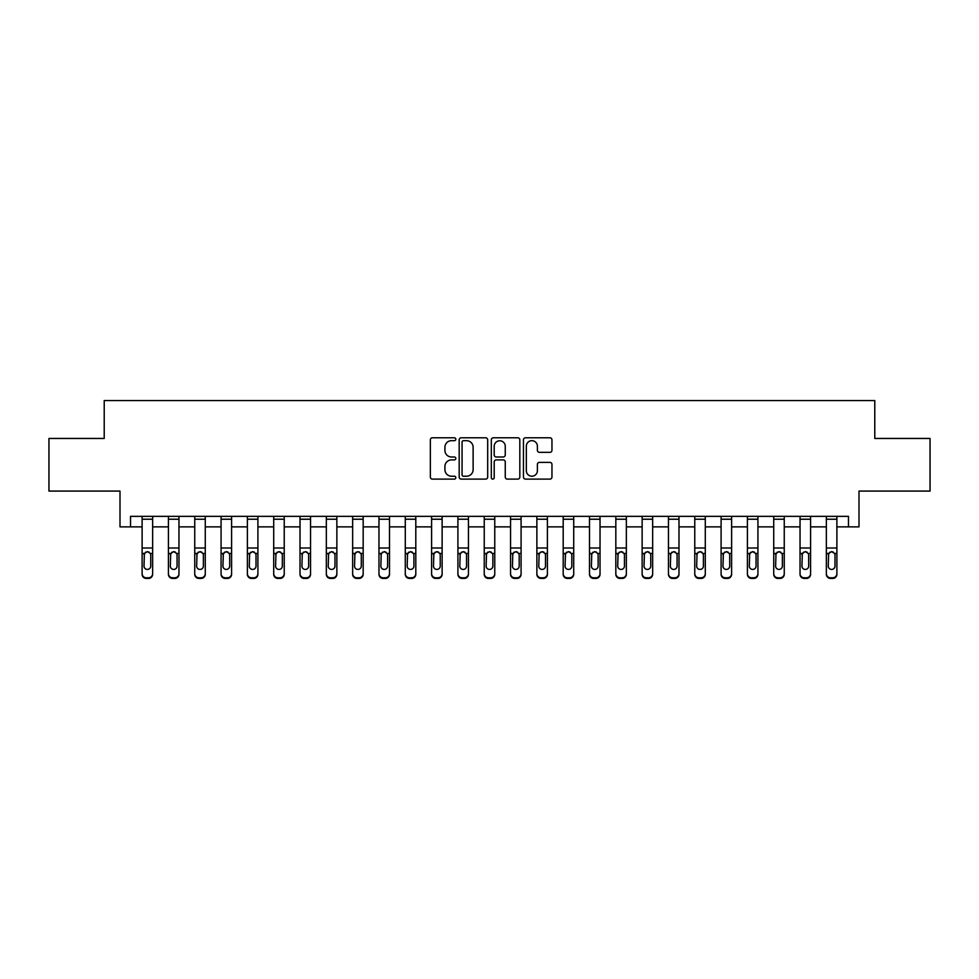 <?xml version="1.0" encoding="UTF-8"?>
<svg xmlns="http://www.w3.org/2000/svg" width="979" height="979" viewBox="0 0 979 979"><rect width="100%" height="100%" fill="white"/><g stroke="black" fill="none" stroke-linecap="round" stroke-linejoin="round"><path stroke-width="1.47" d="M455.81 439.228A1.444 1.444 0 0 0 454.366 437.784L432.412 437.784A2.068 2.068 0 0 0 430.344 439.852L430.344 477.042A2.068 2.068 0 0 0 432.412 479.11L454.366 479.11A1.444 1.444 0 0 0 455.81 477.666A1.444 1.444 0 0 0 454.366 476.222L451.527 476.222A6.608 6.608 0 0 1 444.919 469.602L444.919 466.506A6.608 6.608 0 0 1 451.527 459.897L454.366 459.897A1.444 1.444 0 0 0 455.81 458.441A1.444 1.444 0 0 0 454.366 456.997L451.527 456.997A6.608 6.608 0 0 1 444.919 450.389L444.919 447.281A6.608 6.608 0 0 1 451.527 440.672L454.366 440.672A1.444 1.444 0 0 0 455.81 439.228M549.892 452.347A2.068 2.068 0 0 0 551.96 450.279L551.96 439.852A2.068 2.068 0 0 0 549.892 437.784L525.515 437.784A2.068 2.068 0 0 0 523.447 439.852L523.447 477.042A2.068 2.068 0 0 0 525.515 479.11L549.892 479.11A2.068 2.068 0 0 0 551.96 477.042L551.96 464.438A2.068 2.068 0 0 0 549.892 462.369L539.453 462.369A2.068 2.068 0 0 0 537.398 464.438L537.398 470.691A5.531 5.531 0 0 1 531.866 476.222A5.531 5.531 0 0 1 526.335 470.691L526.335 446.204A5.531 5.531 0 0 1 531.866 440.672A5.531 5.531 0 0 1 537.398 446.204L537.398 450.279A2.068 2.068 0 0 0 539.453 452.347L549.892 452.347M130.537 526.873L130.537 516.349L848.463 516.349L848.463 526.873L858.999 526.873L858.999 491.079L930.05 491.079L930.05 438.445L874.785 438.445L874.785 400.546L104.215 400.546L104.215 438.445L48.95 438.445L48.95 491.079L120.001 491.079L120.001 526.873L142.114 526.873M487.689 439.852A2.068 2.068 0 0 0 485.621 437.784L461.244 437.784A2.068 2.068 0 0 0 459.175 439.852L459.175 477.042A2.068 2.068 0 0 0 461.244 479.11L485.621 479.11A2.068 2.068 0 0 0 487.689 477.042L487.689 439.852M493.379 437.784L517.756 437.784A2.068 2.068 0 0 1 519.825 439.852L519.825 477.042A2.068 2.068 0 0 1 517.756 479.11L507.33 479.11A2.068 2.068 0 0 1 505.262 477.042L505.262 461.953A2.068 2.068 0 0 0 503.194 459.897L496.267 459.897A2.068 2.068 0 0 0 494.199 461.953L494.199 477.666A1.444 1.444 0 0 1 492.755 479.11A1.444 1.444 0 0 1 491.311 477.666L491.311 439.852A2.068 2.068 0 0 1 493.379 437.784M152.638 526.873L168.425 526.873M178.961 526.873L194.748 526.873M205.272 526.873L221.07 526.873M231.595 526.873L247.381 526.873M257.905 526.873L273.704 526.873M284.228 526.873L300.015 526.873M310.539 526.873L326.337 526.873M336.862 526.873L352.648 526.873M363.172 526.873L378.971 526.873M389.495 526.873L405.282 526.873M415.806 526.873L431.604 526.873M442.129 526.873L457.915 526.873M468.451 526.873L484.238 526.873M494.762 526.873L510.548 526.873M521.085 526.873L536.871 526.873M547.396 526.873L563.194 526.873M573.718 526.873L589.505 526.873M600.029 526.873L615.828 526.873M626.352 526.873L642.138 526.873M652.663 526.873L668.461 526.873M678.985 526.873L694.772 526.873M705.296 526.873L721.095 526.873M731.619 526.873L747.405 526.873M757.93 526.873L773.728 526.873M784.252 526.873L800.039 526.873M810.575 526.873L826.362 526.873M836.886 526.873L848.463 526.873M463.508 440.672A1.444 1.444 0 0 0 462.064 442.116L462.064 474.766A1.444 1.444 0 0 0 463.508 476.222L466.506 476.222A6.608 6.608 0 0 0 473.126 469.602L473.126 447.281A6.608 6.608 0 0 0 466.506 440.672L463.508 440.672M505.262 446.302A5.531 5.531 0 0 0 499.731 440.783A5.531 5.531 0 0 0 494.199 446.302L494.199 454.929A2.068 2.068 0 0 0 496.267 456.997L503.194 456.997A2.068 2.068 0 0 0 505.262 454.929L505.262 446.302M142.114 554.114L142.114 573.621A4.21 4.173 0 0 0 146.324 577.794L148.429 577.794A4.21 4.173 0 0 0 152.638 573.621L152.638 574.269A4.21 4.173 180 0 1 148.429 578.454L148.429 577.794M150.742 566.095L150.742 555.007L150.742 566.095A3.365 3.341 180 0 1 147.376 569.435A3.365 3.341 180 0 0 150.742 566.095M144.011 566.755L144.011 566.095A3.365 3.341 180 0 0 147.376 569.435M145.614 552.119L144.011 554.75M149.138 552.119L147.376 551.618L150.374 553.453L150.742 555.007M152.638 516.349L152.638 574.269M142.114 516.349L142.114 574.269A4.21 4.173 180 0 0 146.324 578.454L148.429 578.454M142.114 553.453L144.378 553.453L144.011 566.095M144.378 553.453L147.376 551.618M168.425 554.114L168.425 574.269A4.21 4.173 180 0 0 172.647 578.454L174.751 578.454L174.751 577.794A4.21 4.173 0 0 0 178.961 573.621L178.961 574.269A4.21 4.173 180 0 1 174.751 578.454M177.064 566.095L177.064 555.007L177.064 566.095A3.365 3.341 180 0 1 173.699 569.435A3.365 3.341 180 0 0 177.064 566.095M170.322 566.755L170.322 566.095A3.365 3.341 180 0 0 173.699 569.435M171.937 552.119L170.322 554.75M175.449 552.119L173.699 551.618L176.685 553.453L177.064 555.007M194.748 554.114L194.748 574.269A4.21 4.173 180 0 0 198.957 578.454L201.062 578.454L201.062 577.794A4.21 4.173 0 0 0 205.272 573.621L205.272 574.269A4.21 4.173 180 0 1 201.062 578.454M203.375 566.095L203.375 555.007L203.375 566.095A3.365 3.341 180 0 1 200.01 569.435A3.365 3.341 180 0 0 203.375 566.095M196.644 566.755L196.644 566.095A3.365 3.341 180 0 0 200.01 569.435M198.247 552.119L196.644 554.75M201.772 552.119L200.01 551.618L203.008 553.453L203.375 555.007M221.07 554.114L221.07 574.269A4.21 4.173 180 0 0 225.28 578.454L227.385 578.454L227.385 577.794A4.21 4.173 0 0 0 231.595 573.621L231.595 574.269A4.21 4.173 180 0 1 227.385 578.454M229.698 566.095L229.698 555.007L229.698 566.095A3.365 3.341 180 0 1 226.333 569.435A3.365 3.341 180 0 0 229.698 566.095M222.955 566.755L222.955 566.095A3.365 3.341 180 0 0 226.333 569.435M224.57 552.119L222.955 554.75M228.083 552.119L226.333 551.618L229.319 553.453L229.698 555.007M178.961 516.349L178.961 574.269M168.425 516.349L168.425 573.621A4.21 4.173 0 0 0 172.647 577.794L174.751 577.794M172.647 577.794L172.647 578.454A4.21 4.173 180 0 1 168.425 574.269L168.425 573.621L168.425 574.269M168.425 553.453L170.701 553.453L170.322 566.095M170.701 553.453L173.699 551.618M205.272 516.349L205.272 574.269M194.748 516.349L194.748 573.621A4.21 4.173 0 0 0 198.957 577.794L201.062 577.794M198.957 577.794L198.957 578.454A4.21 4.173 180 0 1 194.748 574.269L194.748 573.621L194.748 574.269M194.748 553.453L197.012 553.453L196.644 566.095M197.012 553.453L200.01 551.618M231.595 516.349L231.595 574.269M221.07 516.349L221.07 573.621A4.21 4.173 0 0 0 225.28 577.794L227.385 577.794M225.28 577.794L225.28 578.454A4.21 4.173 180 0 1 221.07 574.269L221.07 573.621L221.07 574.269M221.07 553.453L223.334 553.453L222.955 566.095M223.334 553.453L226.333 551.618M247.381 554.114L247.381 574.269A4.21 4.173 180 0 0 251.591 578.454L253.696 578.454L253.696 577.794A4.21 4.173 0 0 0 257.905 573.621L257.905 574.269A4.21 4.173 180 0 1 253.696 578.454M256.008 566.095L256.008 555.007L256.008 566.095A3.365 3.341 180 0 1 252.643 569.435A3.365 3.341 180 0 0 256.008 566.095M249.278 566.755L249.278 566.095A3.365 3.341 180 0 0 252.643 569.435M250.893 552.119L249.278 554.75M254.405 552.119L252.643 551.618L255.641 553.453L256.008 555.007M257.905 516.349L257.905 574.269M247.381 516.349L247.381 573.621A4.21 4.173 0 0 0 251.591 577.794L253.696 577.794M251.591 577.794L251.591 578.454A4.21 4.173 180 0 1 247.381 574.269L247.381 573.621L247.381 574.269M247.381 553.453L249.645 553.453L249.278 566.095M249.645 553.453L252.643 551.618M273.704 554.114L273.704 574.269A4.21 4.173 180 0 0 277.914 578.454L280.018 578.454L280.018 577.794A4.21 4.173 0 0 0 284.228 573.621L284.228 574.269A4.21 4.173 180 0 1 280.018 578.454M282.331 566.095L282.331 555.007L282.331 566.095A3.365 3.341 180 0 1 278.966 569.435A3.365 3.341 180 0 0 282.331 566.095M275.588 566.755L275.588 566.095A3.365 3.341 180 0 0 278.966 569.435M277.204 552.119L275.588 554.75M280.716 552.119L278.966 551.618L281.952 553.453L282.331 555.007M284.228 516.349L284.228 574.269M273.704 516.349L273.704 573.621A4.21 4.173 0 0 0 277.914 577.794L280.018 577.794M277.914 577.794L277.914 578.454A4.21 4.173 180 0 1 273.704 574.269L273.704 573.621L273.704 574.269M273.704 553.453L275.968 553.453L275.588 566.095M275.968 553.453L278.966 551.618M300.015 554.114L300.015 574.269A4.21 4.173 180 0 0 304.224 578.454L306.329 578.454L306.329 577.794A4.21 4.173 0 0 0 310.539 573.621L310.539 574.269A4.21 4.173 180 0 1 306.329 578.454M308.654 566.095L308.654 555.007L308.654 566.095A3.365 3.341 180 0 1 305.277 569.435A3.365 3.341 180 0 0 308.654 566.095M301.911 566.755L301.911 566.095A3.365 3.341 180 0 0 305.277 569.435M303.527 552.119L301.911 554.75M307.039 552.119L305.277 551.618L308.275 553.453L308.654 555.007M310.539 516.349L310.539 574.269M300.015 516.349L300.015 573.621A4.21 4.173 0 0 0 304.224 577.794L306.329 577.794M304.224 577.794L304.224 578.454A4.21 4.173 180 0 1 300.015 574.269L300.015 573.621L300.015 574.269M300.015 553.453L302.278 553.453L301.911 566.095M302.278 553.453L305.277 551.618M326.337 554.114L326.337 574.269A4.21 4.173 180 0 0 330.547 578.454L332.652 578.454L332.652 577.794A4.21 4.173 0 0 0 336.862 573.621L336.862 574.269A4.21 4.173 180 0 1 332.652 578.454M334.965 566.095L334.965 555.007L334.965 566.095A3.365 3.341 180 0 1 331.6 569.435A3.365 3.341 180 0 0 334.965 566.095M328.234 566.755L328.234 566.095A3.365 3.341 180 0 0 331.6 569.435M329.837 552.119L328.234 554.75M333.349 552.119L331.6 551.618L334.598 553.453L334.965 555.007M336.862 516.349L336.862 574.269M326.337 516.349L326.337 573.621A4.21 4.173 0 0 0 330.547 577.794L332.652 577.794M330.547 577.794L330.547 578.454A4.21 4.173 180 0 1 326.337 574.269L326.337 573.621L326.337 574.269M326.337 553.453L328.601 553.453L328.234 566.095M328.601 553.453L331.6 551.618M352.648 554.114L352.648 574.269A4.21 4.173 180 0 0 356.858 578.454L358.963 578.454L358.963 577.794A4.21 4.173 0 0 0 363.172 573.621L363.172 574.269A4.21 4.173 180 0 1 358.963 578.454M361.288 566.095L361.288 555.007L361.288 566.095A3.365 3.341 180 0 1 357.91 569.435A3.365 3.341 180 0 0 361.288 566.095M354.545 566.755L354.545 566.095A3.365 3.341 180 0 0 357.91 569.435M356.16 552.119L354.545 554.75M359.672 552.119L357.91 551.618L360.908 553.453L361.288 555.007M363.172 516.349L363.172 574.269M352.648 516.349L352.648 573.621A4.21 4.173 0 0 0 356.858 577.794L358.963 577.794M356.858 577.794L356.858 578.454A4.21 4.173 180 0 1 352.648 574.269L352.648 573.621L352.648 574.269M352.648 553.453L354.924 553.453L354.545 566.095M354.924 553.453L357.91 551.618M378.971 554.114L378.971 574.269A4.21 4.173 180 0 0 383.181 578.454L385.285 578.454L385.285 577.794A4.21 4.173 0 0 0 389.495 573.621L389.495 574.269A4.21 4.173 180 0 1 385.285 578.454M387.598 566.095L387.598 555.007L387.598 566.095A3.365 3.341 180 0 1 384.233 569.435A3.365 3.341 180 0 0 387.598 566.095M380.868 566.755L380.868 566.095A3.365 3.341 180 0 0 384.233 569.435M382.471 552.119L380.868 554.75M385.983 552.119L384.233 551.618L387.231 553.453L387.598 555.007M389.495 516.349L389.495 574.269M378.971 516.349L378.971 573.621A4.21 4.173 0 0 0 383.181 577.794L385.285 577.794M383.181 577.794L383.181 578.454A4.21 4.173 180 0 1 378.971 574.269L378.971 573.621L378.971 574.269M378.971 553.453L381.235 553.453L380.868 566.095M381.235 553.453L384.233 551.618M405.282 554.114L405.282 574.269A4.21 4.173 180 0 0 409.491 578.454L411.596 578.454L411.596 577.794A4.21 4.173 0 0 0 415.806 573.621L415.806 574.269A4.21 4.173 180 0 1 411.596 578.454M413.921 566.095L413.921 555.007L413.921 566.095A3.365 3.341 180 0 1 410.544 569.435A3.365 3.341 180 0 0 413.921 566.095M407.178 566.755L407.178 566.095A3.365 3.341 180 0 0 410.544 569.435M408.794 552.119L407.178 554.75M412.306 552.119L410.544 551.618L413.542 553.453L413.921 555.007M415.806 516.349L415.806 574.269M405.282 516.349L405.282 573.621A4.21 4.173 0 0 0 409.491 577.794L411.596 577.794M409.491 577.794L409.491 578.454A4.21 4.173 180 0 1 405.282 574.269L405.282 573.621L405.282 574.269M405.282 553.453L407.558 553.453L407.178 566.095M407.558 553.453L410.544 551.618M431.604 554.114L431.604 574.269A4.21 4.173 180 0 0 435.814 578.454L437.919 578.454L437.919 577.794A4.21 4.173 0 0 0 442.129 573.621L442.129 574.269A4.21 4.173 180 0 1 437.919 578.454M440.232 566.095L440.232 555.007L440.232 566.095A3.365 3.341 180 0 1 436.867 569.435A3.365 3.341 180 0 0 440.232 566.095M433.501 566.755L433.501 566.095A3.365 3.341 180 0 0 436.867 569.435M435.104 552.119L433.501 554.75M438.629 552.119L436.867 551.618L439.865 553.453L440.232 555.007M442.129 516.349L442.129 574.269M431.604 516.349L431.604 573.621A4.21 4.173 0 0 0 435.814 577.794L437.919 577.794M435.814 577.794L435.814 578.454A4.21 4.173 180 0 1 431.604 574.269L431.604 573.621L431.604 574.269M431.604 553.453L433.868 553.453L433.501 566.095M433.868 553.453L436.867 551.618M457.915 554.114L457.915 574.269A4.21 4.173 180 0 0 462.125 578.454L464.23 578.454L464.23 577.794A4.21 4.173 0 0 0 468.451 573.621L468.451 574.269A4.21 4.173 180 0 1 464.23 578.454M466.555 566.095L466.555 555.007L466.555 566.095A3.365 3.341 180 0 1 463.177 569.435A3.365 3.341 180 0 0 466.555 566.095M459.812 566.755L459.812 566.095A3.365 3.341 180 0 0 463.177 569.435M461.427 552.119L459.812 554.75M464.939 552.119L463.177 551.618L466.175 553.453L466.555 555.007M468.451 516.349L468.451 574.269M457.915 516.349L457.915 573.621A4.21 4.173 0 0 0 462.125 577.794L464.23 577.794M462.125 577.794L462.125 578.454A4.21 4.173 180 0 1 457.915 574.269L457.915 573.621L457.915 574.269M457.915 553.453L460.191 553.453L459.812 566.095M460.191 553.453L463.177 551.618M484.238 554.114L484.238 574.269A4.21 4.173 180 0 0 488.448 578.454L490.552 578.454L490.552 577.794A4.21 4.173 0 0 0 494.762 573.621L494.762 574.269A4.21 4.173 180 0 1 490.552 578.454M492.865 566.095L492.865 555.007L492.865 566.095A3.365 3.341 180 0 1 489.5 569.435A3.365 3.341 180 0 0 492.865 566.095M486.135 566.755L486.135 566.095A3.365 3.341 180 0 0 489.5 569.435M487.738 552.119L486.135 554.75M491.262 552.119L489.5 551.618L492.498 553.453L492.865 555.007M494.762 516.349L494.762 574.269M484.238 516.349L484.238 573.621A4.21 4.173 0 0 0 488.448 577.794L490.552 577.794M488.448 577.794L488.448 578.454A4.21 4.173 180 0 1 484.238 574.269L484.238 573.621L484.238 574.269M484.238 553.453L486.502 553.453L486.135 566.095M486.502 553.453L489.5 551.618M510.548 554.114L510.548 574.269A4.21 4.173 180 0 0 514.77 578.454L516.875 578.454L516.875 577.794A4.21 4.173 0 0 0 521.085 573.621L521.085 574.269A4.21 4.173 180 0 1 516.875 578.454M519.188 566.095L519.188 555.007L519.188 566.095A3.365 3.341 180 0 1 515.823 569.435A3.365 3.341 180 0 0 519.188 566.095M512.445 566.755L512.445 566.095A3.365 3.341 180 0 0 515.823 569.435M514.061 552.119L512.445 554.75M517.573 552.119L515.823 551.618L518.809 553.453L519.188 555.007M521.085 516.349L521.085 574.269M510.548 516.349L510.548 573.621A4.21 4.173 0 0 0 514.77 577.794L516.875 577.794M514.77 577.794L514.77 578.454A4.21 4.173 180 0 1 510.548 574.269L510.548 573.621L510.548 574.269M510.548 553.453L512.825 553.453L512.445 566.095M512.825 553.453L515.823 551.618M536.871 554.114L536.871 574.269A4.21 4.173 180 0 0 541.081 578.454L543.186 578.454L543.186 577.794A4.21 4.173 0 0 0 547.396 573.621L547.396 574.269A4.21 4.173 180 0 1 543.186 578.454M545.499 566.095L545.499 555.007L545.499 566.095A3.365 3.341 180 0 1 542.133 569.435A3.365 3.341 180 0 0 545.499 566.095M538.768 566.755L538.768 566.095A3.365 3.341 180 0 0 542.133 569.435M540.371 552.119L538.768 554.75M543.896 552.119L542.133 551.618L545.132 553.453L545.499 555.007M547.396 516.349L547.396 574.269M536.871 516.349L536.871 573.621A4.21 4.173 0 0 0 541.081 577.794L543.186 577.794M541.081 577.794L541.081 578.454A4.21 4.173 180 0 1 536.871 574.269L536.871 573.621L536.871 574.269M536.871 553.453L539.135 553.453L538.768 566.095M539.135 553.453L542.133 551.618M563.194 554.114L563.194 574.269A4.21 4.173 180 0 0 567.404 578.454L569.509 578.454L569.509 577.794A4.21 4.173 0 0 0 573.718 573.621L573.718 574.269A4.21 4.173 180 0 1 569.509 578.454M571.822 566.095L571.822 555.007L571.822 566.095A3.365 3.341 180 0 1 568.456 569.435A3.365 3.341 180 0 0 571.822 566.095M565.079 566.755L565.079 566.095A3.365 3.341 180 0 0 568.456 569.435M566.694 552.119L565.079 554.75M570.206 552.119L568.456 551.618L571.442 553.453L571.822 555.007M573.718 516.349L573.718 574.269M563.194 516.349L563.194 573.621A4.21 4.173 0 0 0 567.404 577.794L569.509 577.794M567.404 577.794L567.404 578.454A4.21 4.173 180 0 1 563.194 574.269L563.194 573.621L563.194 574.269M563.194 553.453L565.458 553.453L565.079 566.095M565.458 553.453L568.456 551.618M589.505 554.114L589.505 574.269A4.21 4.173 180 0 0 593.715 578.454L595.819 578.454L595.819 577.794A4.21 4.173 0 0 0 600.029 573.621L600.029 574.269A4.21 4.173 180 0 1 595.819 578.454M598.132 566.095L598.132 555.007L598.132 566.095A3.365 3.341 180 0 1 594.767 569.435A3.365 3.341 180 0 0 598.132 566.095M591.402 566.755L591.402 566.095A3.365 3.341 180 0 0 594.767 569.435M593.017 552.119L591.402 554.75M596.529 552.119L594.767 551.618L597.765 553.453L598.132 555.007M600.029 516.349L600.029 574.269M589.505 516.349L589.505 573.621A4.21 4.173 0 0 0 593.715 577.794L595.819 577.794M593.715 577.794L593.715 578.454A4.21 4.173 180 0 1 589.505 574.269L589.505 573.621L589.505 574.269M589.505 553.453L591.769 553.453L591.402 566.095M591.769 553.453L594.767 551.618M615.828 554.114L615.828 574.269A4.21 4.173 180 0 0 620.037 578.454L622.142 578.454L622.142 577.794A4.21 4.173 0 0 0 626.352 573.621L626.352 574.269A4.21 4.173 180 0 1 622.142 578.454M624.455 566.095L624.455 555.007L624.455 566.095A3.365 3.341 180 0 1 621.09 569.435A3.365 3.341 180 0 0 624.455 566.095M617.712 566.755L617.712 566.095A3.365 3.341 180 0 0 621.09 569.435M619.328 552.119L617.712 554.75M622.84 552.119L621.09 551.618L624.076 553.453L624.455 555.007M626.352 516.349L626.352 574.269M615.828 516.349L615.828 573.621A4.21 4.173 0 0 0 620.037 577.794L622.142 577.794M620.037 577.794L620.037 578.454A4.21 4.173 180 0 1 615.828 574.269L615.828 573.621L615.828 574.269M615.828 553.453L618.092 553.453L617.712 566.095M618.092 553.453L621.09 551.618M642.138 554.114L642.138 574.269A4.21 4.173 180 0 0 646.348 578.454L648.453 578.454L648.453 577.794A4.21 4.173 0 0 0 652.663 573.621L652.663 574.269A4.21 4.173 180 0 1 648.453 578.454M650.766 566.095L650.766 555.007L650.766 566.095A3.365 3.341 180 0 1 647.4 569.435A3.365 3.341 180 0 0 650.766 566.095M644.035 566.755L644.035 566.095A3.365 3.341 180 0 0 647.4 569.435M645.65 552.119L644.035 554.75M649.163 552.119L647.4 551.618L650.399 553.453L650.766 555.007M652.663 516.349L652.663 574.269M642.138 516.349L642.138 573.621A4.21 4.173 0 0 0 646.348 577.794L648.453 577.794M646.348 577.794L646.348 578.454A4.21 4.173 180 0 1 642.138 574.269L642.138 573.621L642.138 574.269M642.138 553.453L644.402 553.453L644.035 566.095M644.402 553.453L647.4 551.618M668.461 554.114L668.461 574.269A4.21 4.173 180 0 0 672.671 578.454L674.776 578.454L674.776 577.794A4.21 4.173 0 0 0 678.985 573.621L678.985 574.269A4.21 4.173 180 0 1 674.776 578.454M677.089 566.095L677.089 555.007L677.089 566.095A3.365 3.341 180 0 1 673.723 569.435A3.365 3.341 180 0 0 677.089 566.095M670.346 566.755L670.346 566.095A3.365 3.341 180 0 0 673.723 569.435M671.961 552.119L670.346 554.75M675.473 552.119L673.723 551.618L676.722 553.453L677.089 555.007M678.985 516.349L678.985 574.269M668.461 516.349L668.461 573.621A4.21 4.173 0 0 0 672.671 577.794L674.776 577.794M672.671 577.794L672.671 578.454A4.21 4.173 180 0 1 668.461 574.269L668.461 573.621L668.461 574.269M668.461 553.453L670.725 553.453L670.346 566.095M670.725 553.453L673.723 551.618M694.772 554.114L694.772 574.269A4.21 4.173 180 0 0 698.982 578.454L701.086 578.454L701.086 577.794A4.21 4.173 0 0 0 705.296 573.621L705.296 574.269A4.21 4.173 180 0 1 701.086 578.454M703.411 566.095L703.411 555.007L703.411 566.095A3.365 3.341 180 0 1 700.034 569.435A3.365 3.341 180 0 0 703.411 566.095M696.669 566.755L696.669 566.095A3.365 3.341 180 0 0 700.034 569.435M698.284 552.119L696.669 554.75M701.796 552.119L700.034 551.618L703.032 553.453L703.411 555.007M705.296 516.349L705.296 574.269M694.772 516.349L694.772 573.621A4.21 4.173 0 0 0 698.982 577.794L701.086 577.794M698.982 577.794L698.982 578.454A4.21 4.173 180 0 1 694.772 574.269L694.772 573.621L694.772 574.269M694.772 553.453L697.048 553.453L696.669 566.095M697.048 553.453L700.034 551.618M721.095 554.114L721.095 574.269A4.21 4.173 180 0 0 725.304 578.454L727.409 578.454L727.409 577.794A4.21 4.173 0 0 0 731.619 573.621L731.619 574.269A4.21 4.173 180 0 1 727.409 578.454M729.722 566.095L729.722 555.007L729.722 566.095A3.365 3.341 180 0 1 726.357 569.435A3.365 3.341 180 0 0 729.722 566.095M722.991 566.755L722.991 566.095A3.365 3.341 180 0 0 726.357 569.435M724.595 552.119L722.991 554.75M728.107 552.119L726.357 551.618L729.355 553.453L729.722 555.007M731.619 516.349L731.619 574.269M721.095 516.349L721.095 573.621A4.21 4.173 0 0 0 725.304 577.794L727.409 577.794M725.304 577.794L725.304 578.454A4.21 4.173 180 0 1 721.095 574.269L721.095 573.621L721.095 574.269M721.095 553.453L723.359 553.453L722.991 566.095M723.359 553.453L726.357 551.618M747.405 554.114L747.405 574.269A4.21 4.173 180 0 0 751.615 578.454L753.72 578.454L753.72 577.794A4.21 4.173 0 0 0 757.93 573.621L757.93 574.269A4.21 4.173 180 0 1 753.72 578.454M756.045 566.095L756.045 555.007L756.045 566.095A3.365 3.341 180 0 1 752.667 569.435A3.365 3.341 180 0 0 756.045 566.095M749.302 566.755L749.302 566.095A3.365 3.341 180 0 0 752.667 569.435M750.917 552.119L749.302 554.75M754.43 552.119L752.667 551.618L755.666 553.453L756.045 555.007M757.93 516.349L757.93 574.269M747.405 516.349L747.405 573.621A4.21 4.173 0 0 0 751.615 577.794L753.72 577.794M751.615 577.794L751.615 578.454A4.21 4.173 180 0 1 747.405 574.269L747.405 573.621L747.405 574.269M747.405 553.453L749.681 553.453L749.302 566.095M749.681 553.453L752.667 551.618M773.728 554.114L773.728 574.269A4.21 4.173 180 0 0 777.938 578.454L780.043 578.454L780.043 577.794A4.21 4.173 0 0 0 784.252 573.621L784.252 574.269A4.21 4.173 180 0 1 780.043 578.454M782.356 566.095L782.356 555.007L782.356 566.095A3.365 3.341 180 0 1 778.99 569.435A3.365 3.341 180 0 0 782.356 566.095M775.625 566.755L775.625 566.095A3.365 3.341 180 0 0 778.99 569.435M777.228 552.119L775.625 554.75M780.752 552.119L778.99 551.618L781.988 553.453L782.356 555.007M784.252 516.349L784.252 574.269M773.728 516.349L773.728 573.621A4.21 4.173 0 0 0 777.938 577.794L780.043 577.794M777.938 577.794L777.938 578.454A4.21 4.173 180 0 1 773.728 574.269L773.728 573.621L773.728 574.269M773.728 553.453L775.992 553.453L775.625 566.095M775.992 553.453L778.99 551.618M800.039 554.114L800.039 574.269A4.21 4.173 180 0 0 804.249 578.454L806.353 578.454L806.353 577.794A4.21 4.173 0 0 0 810.575 573.621L810.575 574.269A4.21 4.173 180 0 1 806.353 578.454M808.678 566.095L808.678 555.007L808.678 566.095A3.365 3.341 180 0 1 805.301 569.435A3.365 3.341 180 0 0 808.678 566.095M801.936 566.755L801.936 566.095A3.365 3.341 180 0 0 805.301 569.435M803.551 552.119L801.936 554.75M807.063 552.119L805.301 551.618L808.299 553.453L808.678 555.007M810.575 516.349L810.575 574.269M800.039 516.349L800.039 573.621A4.21 4.173 0 0 0 804.249 577.794L806.353 577.794M804.249 577.794L804.249 578.454A4.21 4.173 180 0 1 800.039 574.269L800.039 573.621L800.039 574.269M800.039 553.453L802.315 553.453L801.936 566.095M802.315 553.453L805.301 551.618M826.362 554.114L826.362 574.269A4.21 4.173 180 0 0 830.571 578.454L832.676 578.454L832.676 577.794A4.21 4.173 0 0 0 836.886 573.621L836.886 574.269A4.21 4.173 180 0 1 832.676 578.454M834.989 566.095L834.989 555.007L834.989 566.095A3.365 3.341 180 0 1 831.624 569.435A3.365 3.341 180 0 0 834.989 566.095M828.258 566.755L828.258 566.095A3.365 3.341 180 0 0 831.624 569.435M829.862 552.119L828.258 554.75M833.386 552.119L831.624 551.618L834.622 553.453L834.989 555.007M836.886 516.349L836.886 574.269M826.362 516.349L826.362 573.621A4.21 4.173 0 0 0 830.571 577.794L832.676 577.794M830.571 577.794L830.571 578.454A4.21 4.173 180 0 1 826.362 574.269L826.362 573.621L826.362 574.269M826.362 553.453L828.626 553.453L828.258 566.095M828.626 553.453L831.624 551.618M150.374 553.453L152.638 553.453M142.114 548.007L152.638 548.007M142.114 519.225L152.638 519.225M146.324 577.794L146.324 578.454M176.685 553.453L178.961 553.453M168.425 548.007L178.961 548.007M168.425 519.225L178.961 519.225M203.008 553.453L205.272 553.453M194.748 548.007L205.272 548.007M194.748 519.225L205.272 519.225M229.319 553.453L231.595 553.453M221.07 548.007L231.595 548.007M221.07 519.225L231.595 519.225M255.641 553.453L257.905 553.453M247.381 548.007L257.905 548.007M247.381 519.225L257.905 519.225M281.952 553.453L284.228 553.453M273.704 548.007L284.228 548.007M273.704 519.225L284.228 519.225M308.275 553.453L310.539 553.453M300.015 548.007L310.539 548.007M300.015 519.225L310.539 519.225M334.598 553.453L336.862 553.453M326.337 548.007L336.862 548.007M326.337 519.225L336.862 519.225M360.908 553.453L363.172 553.453M352.648 548.007L363.172 548.007M352.648 519.225L363.172 519.225M387.231 553.453L389.495 553.453M378.971 548.007L389.495 548.007M378.971 519.225L389.495 519.225M413.542 553.453L415.806 553.453M405.282 548.007L415.806 548.007M405.282 519.225L415.806 519.225M439.865 553.453L442.129 553.453M431.604 548.007L442.129 548.007M431.604 519.225L442.129 519.225M466.175 553.453L468.451 553.453M457.915 548.007L468.451 548.007M457.915 519.225L468.451 519.225M492.498 553.453L494.762 553.453M484.238 548.007L494.762 548.007M484.238 519.225L494.762 519.225M518.809 553.453L521.085 553.453M510.548 548.007L521.085 548.007M510.548 519.225L521.085 519.225M545.132 553.453L547.396 553.453M536.871 548.007L547.396 548.007M536.871 519.225L547.396 519.225M571.442 553.453L573.718 553.453M563.194 548.007L573.718 548.007M563.194 519.225L573.718 519.225M597.765 553.453L600.029 553.453M589.505 548.007L600.029 548.007M589.505 519.225L600.029 519.225M624.076 553.453L626.352 553.453M615.828 548.007L626.352 548.007M615.828 519.225L626.352 519.225M650.399 553.453L652.663 553.453M642.138 548.007L652.663 548.007M642.138 519.225L652.663 519.225M676.722 553.453L678.985 553.453M668.461 548.007L678.985 548.007M668.461 519.225L678.985 519.225M703.032 553.453L705.296 553.453M694.772 548.007L705.296 548.007M694.772 519.225L705.296 519.225M729.355 553.453L731.619 553.453M721.095 548.007L731.619 548.007M721.095 519.225L731.619 519.225M755.666 553.453L757.93 553.453M747.405 548.007L757.93 548.007M747.405 519.225L757.93 519.225M781.988 553.453L784.252 553.453M773.728 548.007L784.252 548.007M773.728 519.225L784.252 519.225M808.299 553.453L810.575 553.453M800.039 548.007L810.575 548.007M800.039 519.225L810.575 519.225M834.622 553.453L836.886 553.453M826.362 548.007L836.886 548.007M826.362 519.225L836.886 519.225"/></g></svg>
